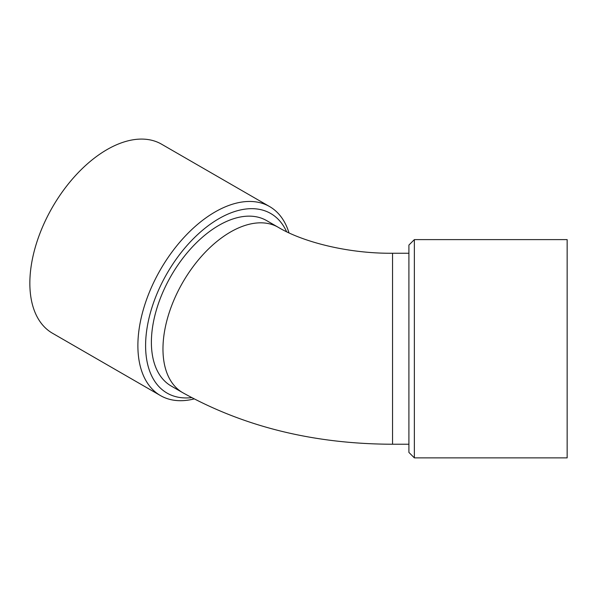 <?xml version="1.0" encoding="UTF-8"?>
<svg xmlns="http://www.w3.org/2000/svg" width="597" height="597" viewBox="0 0 597 597"><rect width="100%" height="100%" fill="white"/><g stroke="black" fill="none" stroke-linecap="round" stroke-linejoin="round"><path stroke-width="0.9" d="M288.985 232.86A109.132 63.006 120 0 0 269.62 206.569L161.586 144.198A109.132 63.006 120 0 0 77.483 173.436A109.132 63.006 120 0 0 29.85 283.262A109.132 63.006 120 0 0 52.454 333.223L160.489 395.595A109.132 63.006 120 0 0 194.092 398.938M269.62 206.569A109.132 63.006 120 0 0 215.054 211.972A109.132 63.006 120 0 0 137.885 345.633A109.132 63.006 120 0 0 160.489 395.595M286.605 231.726A103.677 59.857 120 0 0 218.912 218.659A103.677 59.857 120 0 0 146.929 328.828A103.677 59.857 120 0 0 191.63 397.632M218.912 225.345A95.49 55.133 120 0 0 156.526 309.492A95.49 55.133 120 0 0 171.167 386.005L182.742 392.692A95.49 55.133 -60 0 1 168.108 316.171A95.49 55.133 -60 0 1 230.487 232.024A95.49 55.133 -60 0 1 278.232 227.293L266.658 220.614A95.49 55.133 120 0 0 218.912 225.345M414.363 259.643L414.363 457.877L567.15 457.877L567.15 239.613L414.363 239.613L414.363 259.643M414.363 239.613L408.908 245.068L408.908 452.422L414.363 457.877M408.908 444.235L392.542 444.235L392.542 253.255C347.596 253.68 302.366 241.792 278.232 227.293M392.542 444.235C314.037 444.041 244.106 426.855 182.742 392.692M408.908 253.255L392.542 253.255"/></g></svg>
